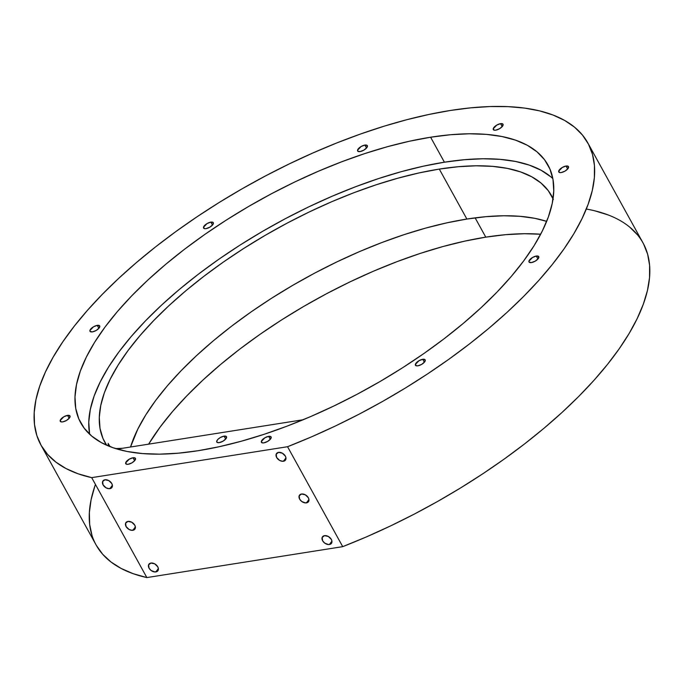 <?xml version="1.0" encoding="UTF-8"?>
<svg xmlns="http://www.w3.org/2000/svg" width="684" height="684" viewBox="0 0 684 684"><rect width="100%" height="100%" fill="white"/><g stroke="black" fill="none" stroke-linecap="round" stroke-linejoin="round"><path stroke-width="1.03" d="M224.07 436.118A5.549 2.257 151.1 0 1 226.002 438.683A5.549 2.257 151.1 0 1 219.239 442.625A5.549 2.257 151.1 0 1 217.298 440.06A5.549 2.257 151.1 0 1 224.07 436.118L225.694 439.06L224.07 436.118L226.438 436.58L226.002 438.683L223.018 441.189L219.239 442.625A5.549 2.257 151.1 0 1 216.794 442.052A5.549 2.257 151.1 0 1 218.666 438.666A5.549 2.257 151.1 0 1 224.07 436.118A5.549 2.257 151.1 0 1 226.507 436.691A5.549 2.257 151.1 0 1 224.634 440.077A5.549 2.257 151.1 0 1 219.239 442.625L217.23 442.462L216.708 441.248L217.854 439.41L220.282 437.555L224.07 436.118L225.694 439.06M329.423 544.515A5.549 3.779 36.6 0 1 323.523 542.027A5.549 3.779 36.6 0 1 322.523 536.786A5.549 3.779 36.6 0 1 324.524 535.649L322.164 537.436L322.626 540.77L324.72 543.122L328.525 544.567L330.902 543.917L331.928 541.147L329.423 544.515A5.549 3.779 -143.4 0 0 331.432 543.387A5.549 3.779 -143.4 0 0 330.423 538.137A5.549 3.779 -143.4 0 0 324.524 535.649L328.32 536.461L331.321 539.402L331.928 541.147L329.423 544.515A5.549 3.779 36.6 0 1 322.626 540.77A5.549 3.779 36.6 0 1 324.524 535.649A5.549 3.779 -143.4 0 1 331.321 539.402A5.549 3.779 -143.4 0 1 329.423 544.515L331.928 541.138M283.45 461.247A5.549 3.779 36.6 0 1 277.55 458.759A5.549 3.779 36.6 0 1 276.55 453.509A5.549 3.779 36.6 0 1 278.559 452.372L276.199 454.159L276.652 457.493L279.662 460.435L282.56 461.29L285.459 460.118L285.963 457.87L283.45 461.247A5.549 3.779 -143.4 0 0 285.459 460.11A5.549 3.779 -143.4 0 0 284.45 454.86A5.549 3.779 -143.4 0 0 278.559 452.372L282.347 453.193L285.356 456.125L285.963 457.87L283.45 461.247A5.549 3.779 36.6 0 1 276.652 457.493A5.549 3.779 36.6 0 1 278.559 452.372A5.549 3.779 -143.4 0 1 285.356 456.125A5.549 3.779 -143.4 0 1 283.45 461.247L285.955 457.861M109.885 488.65A5.549 3.779 36.6 0 1 103.985 486.162A5.549 3.779 36.6 0 1 102.976 480.912A5.549 3.779 36.6 0 1 104.985 479.775L102.626 481.562L103.087 484.896L106.088 487.837L108.987 488.692L111.885 487.521L112.39 485.272L109.885 488.65A5.549 3.779 -143.4 0 0 111.885 487.512A5.549 3.779 -143.4 0 0 110.885 482.263A5.549 3.779 -143.4 0 0 104.985 479.775L108.782 480.596L111.783 483.528L112.39 485.272L109.885 488.65A5.549 3.779 36.6 0 1 103.087 484.896A5.549 3.779 36.6 0 1 104.985 479.775A5.549 3.779 -143.4 0 1 111.783 483.528A5.549 3.779 -143.4 0 1 109.885 488.65L112.39 485.272M155.849 571.927A5.549 3.779 36.6 0 1 149.95 569.439A5.549 3.779 36.6 0 1 148.95 564.189A5.549 3.779 36.6 0 1 150.959 563.052L148.599 564.839L149.052 568.173L151.147 570.524L154.952 571.969L157.859 570.798L158.355 568.549L155.849 571.927A5.549 3.779 -143.4 0 0 157.859 570.789A5.549 3.779 -143.4 0 0 156.85 565.54A5.549 3.779 -143.4 0 0 150.959 563.052L154.746 563.864L157.756 566.805L158.355 568.549L155.849 571.927A5.549 3.779 36.6 0 1 149.052 568.173A5.549 3.779 36.6 0 1 150.959 563.052A5.549 3.779 -143.4 0 1 157.756 566.805A5.549 3.779 -143.4 0 1 155.849 571.927L158.355 568.541M132.867 530.288A5.549 3.779 36.6 0 1 126.968 527.8A5.549 3.779 36.6 0 1 125.967 522.55A5.549 3.779 36.6 0 1 127.968 521.413L125.608 523.2L126.07 526.535L129.071 529.476L131.969 530.331L134.868 529.159L135.372 526.911L132.867 530.288A5.549 3.779 -143.4 0 0 134.868 529.151A5.549 3.779 -143.4 0 0 133.867 523.901A5.549 3.779 -143.4 0 0 127.968 521.413L131.764 522.225L134.765 525.167L135.372 526.911L132.867 530.288A5.549 3.779 36.6 0 1 126.07 526.535A5.549 3.779 36.6 0 1 127.968 521.413A5.549 3.779 -143.4 0 1 134.765 525.167A5.549 3.779 -143.4 0 1 132.867 530.288L135.372 526.902M306.441 502.885A5.549 3.779 36.6 0 1 300.541 500.397A5.549 3.779 36.6 0 1 299.532 495.148A5.549 3.779 36.6 0 1 301.541 494.01L299.182 495.797L299.643 499.132L301.729 501.483L305.543 502.928L308.441 501.757L308.946 499.508L306.441 502.885A5.549 3.779 -143.4 0 0 308.441 501.748A5.549 3.779 -143.4 0 0 307.441 496.499A5.549 3.779 -143.4 0 0 301.541 494.01L305.338 494.823L308.339 497.764L308.946 499.508L306.441 502.885A5.549 3.779 36.6 0 1 299.643 499.132A5.549 3.779 36.6 0 1 301.541 494.01A5.549 3.779 -143.4 0 1 308.339 497.764A5.549 3.779 -143.4 0 1 306.441 502.885L308.946 499.5M566.036 166.041A5.549 2.257 151.1 0 1 567.976 168.615A5.549 2.257 151.1 0 1 561.205 172.556A5.549 2.257 151.1 0 1 559.273 169.983A5.549 2.257 151.1 0 1 566.036 166.041L567.669 168.991L566.036 166.041L568.404 166.511L567.976 168.615L564.993 171.12L561.205 172.556A5.549 2.257 151.1 0 1 558.768 171.983A5.549 2.257 151.1 0 1 560.641 168.597A5.549 2.257 151.1 0 1 566.036 166.041A5.549 2.257 151.1 0 1 568.481 166.622A5.549 2.257 151.1 0 1 566.6 170.008A5.549 2.257 151.1 0 1 561.205 172.556L559.726 172.573L558.683 171.18L562.257 167.486L566.036 166.041L567.669 168.991M500.568 123.65A5.549 2.257 151.1 0 1 502.501 126.224A5.549 2.257 151.1 0 1 495.738 130.165A5.549 2.257 151.1 0 1 493.805 127.592A5.549 2.257 151.1 0 1 500.568 123.65L502.193 126.6L500.568 123.65L502.937 124.12L502.501 126.224L499.517 128.729L495.738 130.165A5.549 2.257 151.1 0 1 493.301 129.592A5.549 2.257 151.1 0 1 495.173 126.207A5.549 2.257 151.1 0 1 500.568 123.65A5.549 2.257 151.1 0 1 503.005 124.232A5.549 2.257 151.1 0 1 501.133 127.617A5.549 2.257 151.1 0 1 495.738 130.165L494.258 130.182L493.207 128.789L496.789 125.095L500.568 123.65L502.193 126.6M364.897 145.068A5.549 2.257 151.1 0 1 366.829 147.641A5.549 2.257 151.1 0 1 360.066 151.583A5.549 2.257 151.1 0 1 358.134 149.018A5.549 2.257 151.1 0 1 364.897 145.068L366.53 148.018L364.897 145.068L367.265 145.538L366.829 147.641L363.854 150.147L360.066 151.583A5.549 2.257 151.1 0 1 357.629 151.01A5.549 2.257 151.1 0 1 359.502 147.624A5.549 2.257 151.1 0 1 364.897 145.068A5.549 2.257 151.1 0 1 367.342 145.649A5.549 2.257 151.1 0 1 365.461 149.035A5.549 2.257 151.1 0 1 360.066 151.583L357.698 151.121L357.544 150.206L361.118 146.513L364.897 145.068L366.53 148.018M210.852 222.12A5.549 2.257 151.1 0 1 212.784 224.694A5.549 2.257 151.1 0 1 206.021 228.636A5.549 2.257 151.1 0 1 204.088 226.062A5.549 2.257 151.1 0 1 210.852 222.12L212.485 225.07L210.852 222.12L213.22 222.591L212.784 224.694L209.808 227.191L206.021 228.636A5.549 2.257 151.1 0 1 203.584 228.054A5.549 2.257 151.1 0 1 205.457 224.668A5.549 2.257 151.1 0 1 210.852 222.12A5.549 2.257 151.1 0 1 213.288 222.693A5.549 2.257 151.1 0 1 211.416 226.079A5.549 2.257 151.1 0 1 206.021 228.636L204.542 228.653L203.499 227.259L207.072 223.557L210.852 222.12L212.485 225.07M97.273 325.37A5.549 2.257 151.1 0 1 99.206 327.935A5.549 2.257 151.1 0 1 92.443 331.885A5.549 2.257 151.1 0 1 90.502 329.312A5.549 2.257 151.1 0 1 97.273 325.37L98.898 328.311L97.273 325.37L99.642 325.832L99.206 327.935L96.222 330.44L92.443 331.885A5.549 2.257 151.1 0 1 89.997 331.304A5.549 2.257 151.1 0 1 91.87 327.918A5.549 2.257 151.1 0 1 97.273 325.37A5.549 2.257 151.1 0 1 99.71 325.943A5.549 2.257 151.1 0 1 97.838 329.329A5.549 2.257 151.1 0 1 92.443 331.885L90.074 331.415L89.912 330.509L93.486 326.807L97.273 325.37L98.898 328.311M67.536 415.376A5.549 2.257 151.1 0 1 69.469 417.95A5.549 2.257 151.1 0 1 62.706 421.891A5.549 2.257 151.1 0 1 60.773 419.318A5.549 2.257 151.1 0 1 67.536 415.376L69.161 418.326L67.536 415.376L69.905 415.846L69.469 417.95L66.485 420.455L62.706 421.891A5.549 2.257 151.1 0 1 60.26 421.31A5.549 2.257 151.1 0 1 62.141 417.924A5.549 2.257 151.1 0 1 67.536 415.376A5.549 2.257 151.1 0 1 69.973 415.957A5.549 2.257 151.1 0 1 68.101 419.343A5.549 2.257 151.1 0 1 62.706 421.891L61.227 421.908L60.175 420.515L63.749 416.812L67.536 415.376L69.161 418.326M133.004 457.767A5.549 2.257 151.1 0 1 134.936 460.341A5.549 2.257 151.1 0 1 128.173 464.282A5.549 2.257 151.1 0 1 126.241 461.709A5.549 2.257 151.1 0 1 133.004 457.767L134.637 460.717L133.004 457.767L135.372 458.237L134.936 460.341L131.961 462.846L128.173 464.282A5.549 2.257 151.1 0 1 125.736 463.701A5.549 2.257 151.1 0 1 127.609 460.315A5.549 2.257 151.1 0 1 133.004 457.767A5.549 2.257 151.1 0 1 135.441 458.348A5.549 2.257 151.1 0 1 133.568 461.734A5.549 2.257 151.1 0 1 128.173 464.282L126.694 464.299L125.642 462.906L129.225 459.203L133.004 457.767L134.637 460.717M268.675 436.349A5.549 2.257 151.1 0 1 270.608 438.914A5.549 2.257 151.1 0 1 263.844 442.864A5.549 2.257 151.1 0 1 261.912 440.291A5.549 2.257 151.1 0 1 268.675 436.349L270.3 439.299L268.675 436.349L271.044 436.819L270.608 438.914L267.624 441.419L263.844 442.864A5.549 2.257 151.1 0 1 261.408 442.283A5.549 2.257 151.1 0 1 263.28 438.897A5.549 2.257 151.1 0 1 268.675 436.349A5.549 2.257 151.1 0 1 271.112 436.922A5.549 2.257 151.1 0 1 269.239 440.308A5.549 2.257 151.1 0 1 263.844 442.864L262.365 442.881L261.314 441.488L264.888 437.786L268.675 436.349L270.3 439.299M422.721 359.297A5.549 2.257 151.1 0 1 424.653 361.87A5.549 2.257 151.1 0 1 417.89 365.812A5.549 2.257 151.1 0 1 415.957 363.247A5.549 2.257 151.1 0 1 422.721 359.297L424.345 362.246L422.721 359.297L425.089 359.767L424.653 361.87L421.669 364.375L417.89 365.812A5.549 2.257 151.1 0 1 415.453 365.239A5.549 2.257 151.1 0 1 417.326 361.853A5.549 2.257 151.1 0 1 422.721 359.297A5.549 2.257 151.1 0 1 425.157 359.878A5.549 2.257 151.1 0 1 423.285 363.264A5.549 2.257 151.1 0 1 417.89 365.812L416.411 365.829L415.359 364.435L418.933 360.742L422.721 359.297L424.345 362.246M536.299 256.055A5.549 2.257 151.1 0 1 538.24 258.62A5.549 2.257 151.1 0 1 531.468 262.571A5.549 2.257 151.1 0 1 529.536 259.997A5.549 2.257 151.1 0 1 536.299 256.055L537.932 259.005L536.299 256.055L538.667 256.517L538.24 258.62L535.256 261.126L531.468 262.571A5.549 2.257 151.1 0 1 529.031 261.989A5.549 2.257 151.1 0 1 530.904 258.603A5.549 2.257 151.1 0 1 536.299 256.055A5.549 2.257 151.1 0 1 538.744 256.628A5.549 2.257 151.1 0 1 536.872 260.014A5.549 2.257 151.1 0 1 531.468 262.571L529.1 262.1L528.946 261.194L532.52 257.492L536.299 256.055L537.932 259.005M550.8 176.814L541.095 170.256L529.348 165.135L515.659 161.484L500.158 159.355L483.007 158.765L464.359 159.714L444.403 162.202A266.828 108.559 -28.9 0 1 552.843 178.618A266.828 108.559 -28.9 0 0 444.403 162.202L430.612 137.219A266.828 108.559 151.1 0 1 547.969 165.015A266.828 108.559 151.1 0 1 457.81 327.935A266.828 108.559 151.1 0 1 198.129 450.713A266.828 108.559 151.1 0 1 80.772 422.917A266.828 108.559 151.1 0 1 170.932 259.997A266.828 108.559 151.1 0 1 430.612 137.219L450.568 134.731L469.215 133.782L486.367 134.372L501.868 136.501L515.556 140.152L527.313 145.273L537.008 151.839L544.567 159.765L549.91 168.982L552.988 179.405L553.758 190.93L552.227 203.456L548.406 216.845L542.335 230.978L534.067 245.718L523.679 260.92L511.273 276.447L496.977 292.136L480.92 307.843L463.256 323.421L444.164 338.717L423.823 353.577L402.423 367.864L380.176 381.441L357.296 394.172L334.006 405.937L310.519 416.624L287.075 426.141L263.887 434.374L241.196 441.257L219.205 446.72L198.129 450.713L178.173 453.201L159.526 454.15L142.375 453.56L126.873 451.431L113.185 447.781L101.437 442.659L91.733 436.101L84.175 428.167L78.831 418.95L75.762 408.528L74.984 397.002L76.514 384.485L80.336 371.087L86.406 356.954L94.674 342.214L105.062 327.012L117.468 311.485L131.764 295.796L147.821 280.089L165.485 264.511L184.577 249.215L204.918 234.356L226.318 220.068L248.566 206.5L271.445 193.76L294.736 181.995L318.222 171.308L341.667 161.8L364.854 153.558L387.546 146.675L409.536 141.212L430.612 137.219A266.828 108.559 151.1 0 1 523.679 260.92A266.828 108.559 151.1 0 1 198.129 450.713A266.828 108.559 151.1 0 1 105.062 327.012A266.828 108.559 151.1 0 1 430.612 137.219L444.403 162.202L423.328 166.195L401.337 171.658L378.645 178.541L355.458 186.783L332.014 196.291L308.527 206.978L285.237 218.743L262.357 231.474L240.11 245.052L218.709 259.339L198.369 274.198L179.276 289.494L161.612 305.073L145.555 320.779L131.26 336.468L118.854 351.995L108.465 367.197L100.197 381.937L94.127 396.07L90.305 409.468L88.775 421.985L89.553 433.511M40.886 444.942L96.051 544.866A312.383 127.096 -28.9 0 0 146.855 577.578L91.69 477.646A312.383 127.096 151.1 0 1 40.886 444.942A312.383 127.096 151.1 0 1 146.444 254.2A312.383 127.096 151.1 0 1 450.465 110.457A312.383 127.096 151.1 0 1 587.855 142.999A312.383 127.096 151.1 0 1 287.554 446.72L342.718 546.653L146.855 577.578L91.69 477.646L287.554 446.72L342.718 546.653L146.855 577.578L133.158 573.679L121.179 568.472L111.005 562L102.72 554.305L96.367 545.439M475.132 217.863L485.777 237.151L505.733 234.663L524.38 233.714L540.668 234.236A266.828 108.559 -28.9 0 0 485.777 237.151L475.132 217.863L485.777 237.151A266.828 108.559 -28.9 0 0 148.608 444.155L160.227 426.944L172.633 411.417L186.929 395.728L202.986 380.022L220.65 364.444L239.742 349.148L260.082 334.288L281.483 320.001L303.73 306.423L326.61 293.692L349.9 281.928L373.387 271.232L396.831 261.724L420.019 253.49L442.71 246.608L464.701 241.144L485.777 237.151A266.828 108.559 -28.9 0 0 148.608 444.155M106.618 445.207A255.115 103.797 151.1 0 1 187.98 288.973A255.115 103.797 151.1 0 1 439.299 169.085L419.155 172.898L398.122 178.131L376.422 184.706L354.261 192.58L331.843 201.669L309.39 211.895L287.118 223.146L265.247 235.322L243.974 248.301L223.514 261.955L204.063 276.165L185.809 290.786L168.922 305.68L153.575 320.702L139.904 335.699L128.045 350.541L118.118 365.085L110.21 379.175L104.395 392.684L100.745 405.492L99.283 417.462L100.026 428.483L102.959 438.444L106.618 445.207A255.115 103.797 151.1 0 1 104.814 442.24A255.115 103.797 151.1 0 1 191.024 286.468A255.115 103.797 151.1 0 1 439.299 169.085L466.881 219.051A255.115 103.797 -28.9 0 0 130.524 447.011L137.792 429.142L145.701 415.043L155.627 400.508L167.486 385.665L181.157 370.668L196.505 355.646L213.391 340.752L231.645 326.131L251.096 311.921L271.557 298.267L292.829 285.288L314.7 273.113L336.973 261.861L359.425 251.635L381.843 242.546L404.005 234.672L425.704 228.088L446.738 222.864L466.881 219.051A255.115 103.797 -28.9 0 0 130.524 447.011M109.791 446.396L108.132 443.386A31.242 12.705 151.1 0 0 108.705 445.027A31.242 12.705 151.1 0 0 110.081 446.643L108.132 443.386A255.115 103.797 -28.9 0 0 108.705 446.096L108.132 443.386A255.115 103.797 -28.9 0 0 108.705 446.096M439.299 169.085A255.115 103.797 151.1 0 1 551.509 195.658A255.115 103.797 151.1 0 1 553.057 198.762A255.115 103.797 151.1 0 0 439.299 169.085L466.881 219.051A255.115 103.797 -28.9 0 1 546.67 221.377L535.008 218.367L520.191 216.332L503.792 215.768L485.965 216.674L466.881 219.051L439.299 169.085L458.383 166.708L476.209 165.802L492.608 166.366L507.425 168.401L520.515 171.889L531.75 176.788L541.027 183.055L548.252 190.639L553.365 199.454M92.007 535.469L89.672 524.474L89.365 512.521L91.1 499.713L94.862 486.136M594.824 210.826L608.221 214.964M629.707 227.105L637.65 235.014M643.644 244.085L647.637 254.251L649.612 265.426L649.543 277.533L647.44 290.495L643.311 304.2L637.197 318.564L629.135 333.476L619.182 348.831L607.409 364.504L593.909 380.398L578.775 396.387L562.12 412.358L544.062 428.201L524.731 443.788L504.279 459.015L482.836 473.764L460.58 487.94L437.657 501.423L414.239 514.129L390.487 525.953L366.59 536.829L342.718 546.653L146.855 577.578L91.69 477.646L287.554 446.72L311.425 436.896L335.322 426.029L359.074 414.196L382.493 401.491L405.415 388.008L427.671 373.832L449.114 359.083L469.566 343.855L488.898 328.269L506.955 312.434L523.611 296.463L538.744 280.466L552.245 264.58L564.018 248.899L573.97 233.543L582.033 218.632L588.146 204.277L592.276 190.562L594.379 177.601L594.447 165.494L592.472 154.319L588.479 144.153L582.486 135.09L574.543 127.173L564.71 120.469L553.057 115.032L539.659 110.893L524.628 108.089L508.067 106.644L490.103 106.55L470.849 107.824L450.465 110.457L429.082 114.425L406.869 119.691L383.981 126.232L360.588 133.996L336.861 142.913L312.973 152.934L289.084 163.989L265.392 175.985L242.051 188.835L219.231 202.455L197.112 216.734L175.839 231.585L155.576 246.881L136.467 262.528L118.657 278.397L102.267 294.377L87.424 310.365L74.231 326.225L62.783 341.855L53.164 357.133L45.452 371.951L39.698 386.203L35.936 399.781L34.2 412.597L34.508 424.542L36.842 435.537L41.202 445.506L47.555 454.373L55.84 462.068L66.015 468.549L77.993 473.747L91.69 477.646A312.383 127.096 151.1 0 1 102.267 294.377A312.383 127.096 151.1 0 1 450.465 110.457A312.383 127.096 151.1 0 1 582.033 218.632A312.383 127.096 151.1 0 1 287.554 446.72L342.718 546.653A312.383 127.096 151.1 0 0 643.02 242.923L587.855 142.999M444.403 162.202A266.828 108.559 -28.9 0 0 197.659 274.746A266.828 108.559 -28.9 0 0 89.69 434.297A266.828 108.559 -28.9 0 1 197.659 274.746A266.828 108.559 -28.9 0 1 444.403 162.202L430.612 137.219M303.106 419.762L122.445 448.285L303.106 419.762L122.445 448.285L115.639 448.593A31.242 12.705 151.1 0 0 122.445 448.285A31.242 12.705 151.1 0 1 115.639 448.593M95.444 484.452A312.383 127.096 -28.9 0 0 146.855 577.578M91.69 477.646L287.554 446.72M546.67 221.377A255.115 103.797 -28.9 0 0 466.881 219.051M540.668 234.236A266.828 108.559 -28.9 0 0 485.777 237.151M586.308 209.039A312.383 127.096 151.1 0 1 616.848 352.098A312.383 127.096 151.1 0 1 342.718 546.653M110.081 446.643A31.242 12.705 151.1 0 1 108.132 443.386"/></g></svg>

